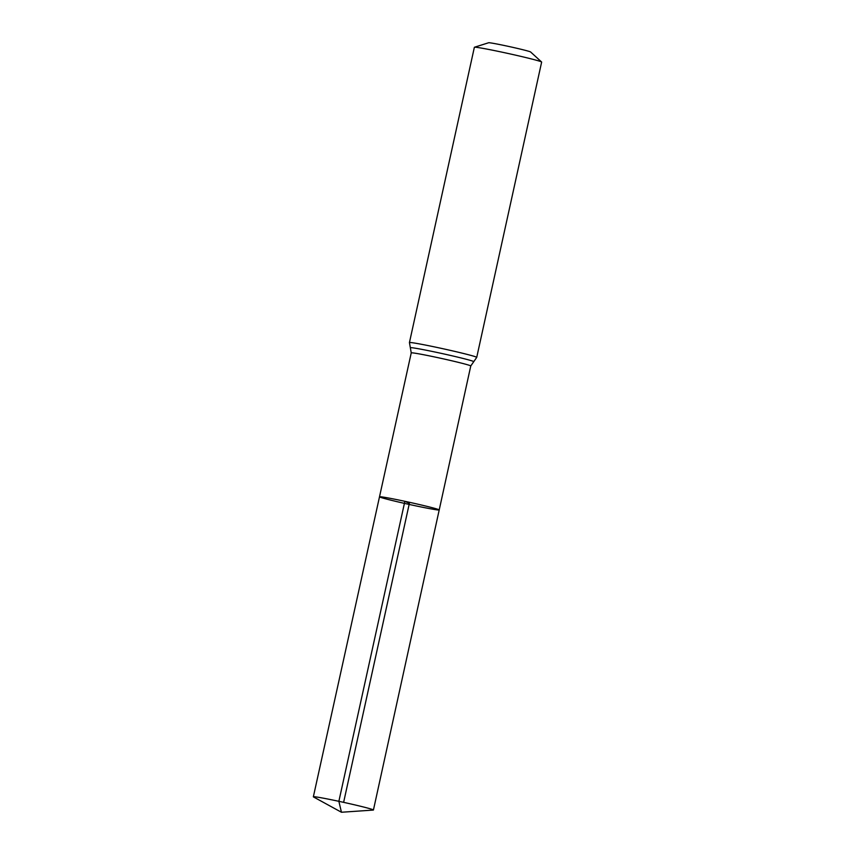 <?xml version="1.0" encoding="UTF-8"?>
<svg xmlns="http://www.w3.org/2000/svg" width="855" height="855" viewBox="0 0 855 855"><rect width="100%" height="100%" fill="white"/><g stroke="black" fill="none" stroke-linecap="round" stroke-linejoin="round"><path stroke-width="1.28" d="M541.6 61.998A34.446 1.197 -167.6 0 0 502.943 52.358A34.446 1.197 -167.6 0 0 474.45 47.239L488.633 42.75A21.525 0.748 -167.6 0 1 506.438 45.956A21.525 0.748 -167.6 0 1 530.602 51.973L541.6 61.998A34.446 1.197 -167.6 0 1 541.643 62.084L476.727 357.379L470.763 365.972L439.214 509.933A30.566 1.069 -167.6 0 0 404.864 501.308A30.566 1.069 -167.6 0 0 379.502 496.808A30.566 1.069 -167.6 0 0 409.128 504.418A30.566 1.069 -167.6 0 0 439.214 509.933A30.566 1.069 -167.6 0 0 404.864 501.308A30.566 1.069 -167.6 0 0 379.502 496.808L313.358 796.796A30.759 1.069 -167.6 0 0 313.539 796.967L341.444 812.25L373.197 810.08A30.759 1.069 -167.6 0 0 373.432 810.006A30.759 1.069 -167.6 0 0 338.869 801.317A30.759 1.069 -167.6 0 0 313.358 796.796M474.45 47.239A34.446 1.197 -167.6 0 0 474.365 47.292L409.438 342.588L411.244 352.891L379.502 496.808M343.625 802.353L409.363 503.371L404.864 501.308L338.869 801.317L341.444 812.25M470.763 365.972A30.47 1.069 -167.6 0 0 436.52 357.369A30.47 1.069 -167.6 0 0 411.244 352.891M476.727 357.379A34.446 1.197 -167.6 0 0 438.017 347.654A34.446 1.197 -167.6 0 0 409.438 342.588M473.723 361.708A32.458 1.133 -167.6 0 0 437.268 352.506A32.458 1.133 -167.6 0 0 410.357 347.782M439.214 509.933L373.432 810.006"/></g></svg>
